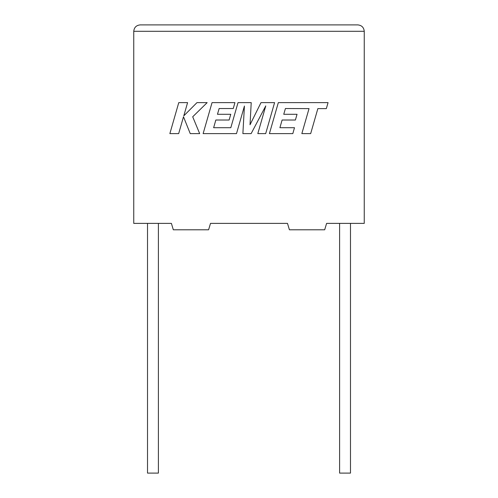 <?xml version="1.0" encoding="UTF-8"?>
<svg xmlns="http://www.w3.org/2000/svg" width="498" height="498" viewBox="0 0 498 498"><rect width="100%" height="100%" fill="white"/><g stroke="black" fill="none" stroke-linecap="round" stroke-linejoin="round"><path stroke-width="0.75" d="M339.599 223.39L339.599 473.1L350.486 473.1L350.486 223.39M158.401 223.39L158.401 473.1L147.514 473.1L147.514 223.39M326.601 223.39L364.25 223.39L364.25 31.306C363.845 27.44 361.71 25.305 357.85 24.9C361.71 25.305 363.845 27.44 364.25 31.306L133.75 31.306L133.75 223.39L171.399 223.39L173.316 229.79L208.587 229.79L210.505 223.39L287.495 223.39L289.413 229.79L324.684 229.79L326.601 223.39M140.15 24.9C136.29 25.305 134.155 27.44 133.75 31.306C134.155 27.44 136.29 25.305 140.15 24.9L357.85 24.9M285.416 108.527L309.034 108.614L301.844 133.613L310.671 133.613L317.855 108.614L326.339 108.614L328.058 102.632L278.326 102.632L269.412 133.613L292.818 133.613L294.492 127.718L279.907 127.718L282.105 120.018L295.401 120.018L297.038 114.291L283.742 114.291L285.416 108.527M274.591 102.632L261.002 102.632L250.027 124.761L251.216 102.632L238.019 102.632L230.811 127.718L213.636 127.718L215.833 120.018L229.124 120.018L230.761 114.291L217.464 114.291L219.139 108.527L233.257 108.527L234.931 102.632L212.042 102.632L203.128 133.613L236.506 133.613L244.425 106.03L242.881 133.613L251.135 133.613L265.77 105.9L257.808 133.613L265.683 133.613L274.591 102.632M178.763 102.632L169.862 133.613L178.67 133.613L183.494 116.787L190.242 133.613L199.673 133.613L192.701 116.787L207.162 102.632L196.965 102.632L183.799 115.841L187.584 102.632L178.763 102.632"/></g></svg>
